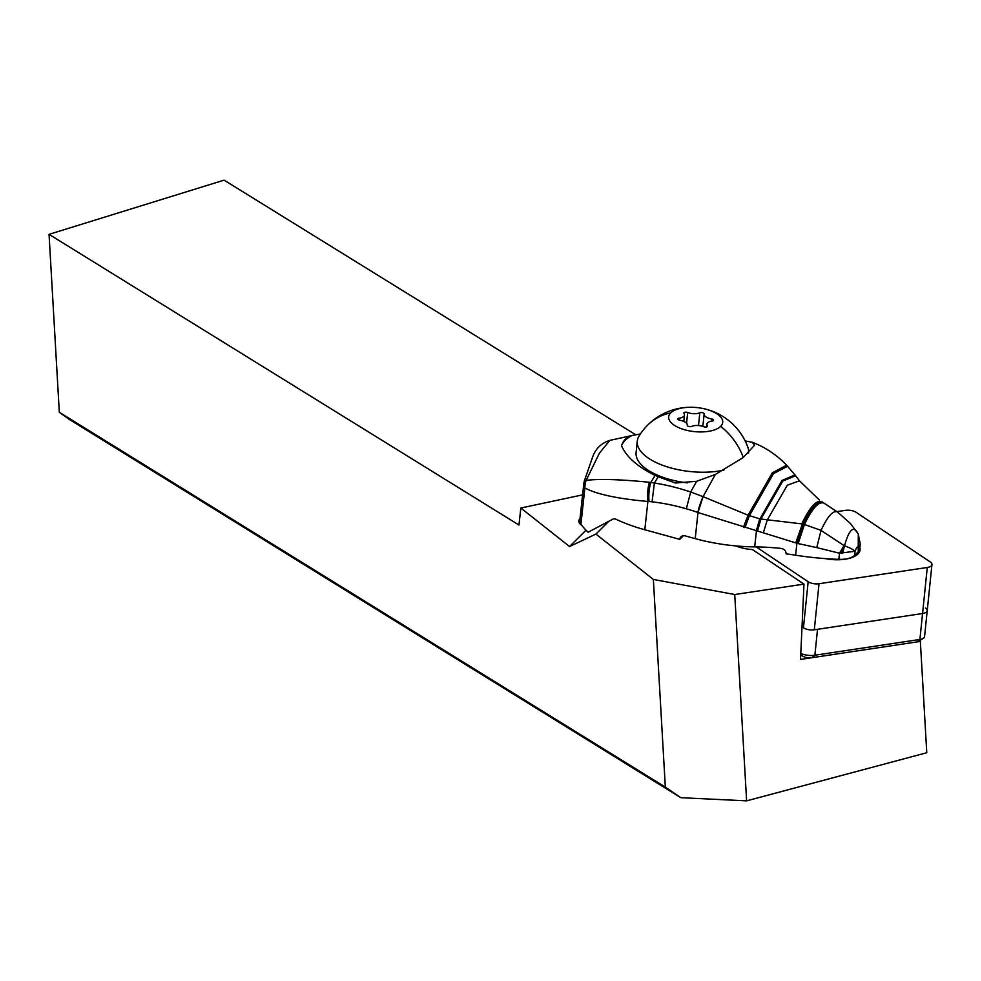 <?xml version="1.0" encoding="UTF-8"?>
<svg xmlns="http://www.w3.org/2000/svg" width="981" height="981" viewBox="0 0 981 981"><rect width="100%" height="100%" fill="white"/><g stroke="black" fill="none" stroke-linecap="round" stroke-linejoin="round"><path stroke-width="1.47" d="M735.664 545.902A27.149 12.079 5.9 0 0 752.415 549.568L803.979 584.112L800.521 659.416L916.916 641.93L919.908 639.453L927.278 567.472A8.694 3.863 -174.1 0 0 930.184 561.905L856.205 512.352A8.694 3.863 -174.1 0 0 845.352 510.365L836.94 511.628L845.352 510.365A8.694 3.863 -174.1 0 1 856.205 512.352L930.184 561.905A8.694 3.863 -174.1 0 1 931.95 564.578A8.694 3.863 -174.1 0 1 927.278 567.472L819.025 583.732A8.694 3.863 -174.1 0 1 808.172 581.758L756.143 546.895L808.172 581.758A8.694 3.863 -174.1 0 0 819.025 583.732L814.304 629.79L922.557 613.517A8.694 3.863 5.9 0 0 927.229 610.636A8.694 3.863 -174.1 0 1 923.832 613.26A8.694 3.863 -174.1 0 1 922.557 613.517L817.529 629.299L814.868 655.234L919.908 639.453A8.694 3.863 5.9 0 0 921.171 639.195A8.694 3.863 5.9 0 0 923.231 638.361A8.694 3.863 5.9 0 0 924.568 636.559L927.229 610.636A8.694 3.863 -174.1 0 0 925.463 607.95M825.254 558.606A28.02 12.471 5.9 0 0 826.088 558.765A28.02 12.471 5.9 0 0 860.067 549.912A28.02 12.471 5.9 0 0 859.859 547.692M802.017 626.847L803.451 627.803A8.694 3.863 5.9 0 0 814.304 629.79M680.851 797.688L665.326 787.105L59.314 412.253L69.062 419.267L680.851 797.688L746.627 800.852L926.775 752.734L920.35 641.415L919.381 640.765M59.314 412.253L49.05 234.349L518.961 525.019L520.825 508.023L569.569 546.54L595.921 534.069L608.343 521.72M665.326 787.105L653.358 579.452L595.921 534.069M586.013 530.181L569.569 546.54M580.004 518.765A13.979 6.229 5.9 0 0 578.815 520.923A13.979 6.229 5.9 0 0 581.77 525.313M582.591 494.865L520.825 508.023M803.979 584.112L734.732 594.523L653.358 579.452M920.35 641.415L916.916 641.93A3.262 1.447 5.9 0 0 918.167 641.513L923.231 638.361M734.732 594.523L746.627 800.852M800.803 653.456A13.035 5.8 5.9 0 0 814.868 655.234L811.888 657.711A7.603 3.384 5.9 0 1 802.384 655.97L800.754 654.376M800.729 654.867L802.384 655.97M635.688 434.755L224.085 180.148L49.05 234.349M683.377 535.736L679.735 539.354L644.811 529.765L647.889 501.463A21.717 8.535 -86.5 0 1 649.373 482.272L650.771 482.444A21.717 8.412 94.4 0 0 649.054 501.536A80.148 67.431 45.2 0 1 652.071 501.831A210.326 176.96 45.2 0 1 686.32 508.796A156.617 131.761 45.2 0 1 697.994 512.536L796.903 543.241L795.616 555.197A162.907 72.79 6.2 0 0 838.841 559.354A19.546 8.731 6.2 0 0 854.61 555.381L855.064 551.261C856.585 547.104 857.786 545.914 858.682 547.705L860.251 544.026M580.936 524.173L584.872 487.949A21.717 9.7 -173.8 0 1 583.744 484.246L579.82 520.47A21.717 9.7 6.2 0 0 580.936 524.173A108.609 48.523 6.2 0 0 588.122 532.229L613.383 518.875L615.283 518.912A108.609 48.523 6.2 0 0 644.811 529.765M745.155 440.947L752.182 442.223L754.585 445.178L743.169 457.575L715.333 474.461L703.07 496.656L697.994 512.536L695.222 538.643A108.609 48.523 6.2 0 0 754.696 546.883A130.326 58.235 -173.8 0 1 780.913 548.391C784.285 548.98 786.026 550.795 786.1 553.86A130.326 58.235 -173.8 0 1 795.616 555.197M695.222 538.643L685.241 535.896A5.432 4.574 -134.8 0 0 680.888 536.877A5.432 4.574 -134.8 0 0 679.735 539.354M703.267 496.742L748.062 515.209L759.711 518.826L756.486 530.341L754.696 546.883M743.475 527.189L748.062 515.209L772.329 472.83L786.627 465.19L795.616 475.736L782.764 481.095L760.937 519.035L759.711 518.826M824.506 503.425L822.63 502.235M795.763 542.885L802.372 523.977C810.502 506.944 817.247 499.685 822.581 502.211L823.034 502.505M842.63 553.431L844.494 545.743C850.037 547.839 853.556 549.679 855.064 551.261L839.503 553.21L816.756 547.606L821.036 530.378L803.88 524.283C811.741 507.864 818.326 500.727 823.611 502.885L824.101 503.192M816.756 547.606L798.142 543.572L804.481 524.418C812.256 508.232 818.767 501.144 824.028 503.155L837.001 511.751C832.673 510.598 827.351 516.803 821.036 530.378L844.04 545.608L839.503 553.21L838.841 559.354M757.59 530.66L760.937 519.035L801.784 523.879C810.036 506.588 816.842 499.28 822.188 501.953L824.224 503.278M824.604 503.486L837.615 512.094L850.564 523.658L858.154 533.799M858.277 533.995L858.24 551.776A19.546 8.731 6.2 0 0 859.724 548.943L860.239 544.173M858.24 551.776L854.61 555.381M798.142 543.572L796.903 543.241L803.28 524.161L802.372 523.977L796.229 543.033M797.504 543.413L803.28 524.161M857.529 532.781C853.298 525.571 848.957 529.899 844.494 545.743L841.306 553.345M715.333 474.461L696.682 481.279L675.357 483.02L658.226 476.754L654.376 483.02C665.94 484.798 678.043 487.79 690.685 491.996L696.682 481.279M686.32 508.796L690.685 491.996L703.07 496.656A21.717 5.751 109.9 0 0 697.883 512.499M640.397 433.945L631.813 435.564A59.731 26.683 -173.8 0 0 621.525 445.717C623.278 440.371 626.7 436.986 631.813 435.564M658.226 476.754L655.124 475.417C637.417 466.649 626.221 456.754 621.525 445.717M652.071 501.831L654.376 483.02L650.771 482.444L655.124 475.417M609.851 440.395L599.452 453.099L586.148 480.347C599.465 478.753 620.532 479.39 649.373 482.272M583.744 484.246A21.717 21.717 0 0 1 584.517 480.408A21.717 1.398 -163.5 0 1 586.148 480.347A21.717 20.147 -63.6 0 0 584.872 487.949C596.46 494.216 617.466 498.716 647.889 501.463A80.16 67.456 45.2 0 1 649.054 501.536M723.88 470.12A55.929 24.893 -174.1 0 1 665.559 466.331A55.929 24.893 -174.1 0 1 637.27 441.094L636.093 452.597A55.929 24.893 5.9 0 0 687.423 482.873M699.269 407.863A27.149 12.079 -174.1 0 1 720.655 426.318A27.149 12.079 5.9 0 1 685.302 429.948A27.149 12.079 5.9 0 1 670.746 412.878A27.149 12.079 -174.1 0 1 694.597 407.385A27.149 12.079 -174.1 0 1 699.269 407.863A60.822 60.822 0 0 1 747.829 447.115A55.929 24.893 -174.1 0 1 748.552 452.511A55.929 24.893 -174.1 0 1 748.466 453.173M637.27 441.094A55.929 24.893 -174.1 0 1 639.085 435.969A60.822 60.822 0 0 1 647.852 424.957A60.822 51.171 -134.8 0 1 670.746 412.878M679.858 420.285A9.136 4.071 -174.1 0 1 687.301 425.092A9.136 4.071 -174.1 0 1 687.276 425.251A2.465 1.104 5.9 0 0 687.264 425.3A2.465 1.104 5.9 0 0 688.821 426.502A2.465 1.104 5.9 0 0 691.593 426.416A9.136 4.071 -174.1 0 1 703.733 426.71A2.465 1.104 5.9 0 0 707.399 426.527A2.465 1.104 5.9 0 0 707.595 426.171A2.465 1.104 5.9 0 0 707.448 425.742A9.136 4.071 -174.1 0 1 706.933 424.135A9.136 4.071 -174.1 0 1 707.62 422.811A9.136 4.071 -174.1 0 1 712.157 421.057A2.465 1.104 5.9 0 0 713.383 420.579A2.465 1.104 5.9 0 0 713.567 420.224A2.465 1.104 5.9 0 0 711.556 418.924A9.136 4.071 -174.1 0 1 704.113 414.105A9.136 4.071 -174.1 0 1 704.137 413.945A2.465 1.104 5.9 0 0 704.137 413.908A2.465 1.104 5.9 0 0 702.58 412.707A2.465 1.104 5.9 0 0 699.809 412.78A9.136 4.071 -174.1 0 1 687.681 412.498A2.465 1.104 5.9 0 0 684.002 412.67A2.465 1.104 5.9 0 0 683.818 413.038A2.465 1.104 5.9 0 0 683.953 413.467A9.136 4.071 -174.1 0 1 684.48 415.061A9.136 4.071 -174.1 0 1 683.782 416.398A9.136 4.071 -174.1 0 1 679.257 418.151A2.465 1.104 5.9 0 0 678.03 418.617A2.465 1.104 5.9 0 0 677.834 418.973A2.465 1.104 5.9 0 0 679.858 420.285M927.278 567.472L819.025 583.732M803.451 627.803L808.172 581.758M787.62 466.245L773.457 473.651L749.386 515.712L744.971 527.631M794.978 474.902L781.992 480.469L759.932 518.875L756.658 530.39M795.616 475.736L799.478 480.8L787.326 485.215L767.289 519.955L763.426 532.425M743.279 457.489A60.822 51.171 -134.8 0 0 720.655 426.318M679.048 420.076L679.257 418.151M686.577 423.24L687.681 412.498M698.509 425.546L699.809 412.78M702.862 426.392L704.1 414.264M711.323 421.192L711.556 418.924M707.362 426.563L707.448 425.742M931.95 564.578L927.229 610.636M799.478 480.8L819.319 499.967M860.263 543.989L858.203 533.872M837.615 512.094L850.601 523.682M786.627 465.19C776.719 454.89 765.241 447.226 752.182 442.21M634.253 435.037L609.851 440.371C601.304 443.13 595.577 448.66 592.659 456.938L584.517 480.408M748.552 452.511L748.491 453.148M694.597 407.385A60.822 60.822 0 0 0 647.852 424.957M683.831 421.413L684.48 415.061M702.85 426.392L704.113 414.105M706.651 426.907L706.933 424.135"/></g></svg>
